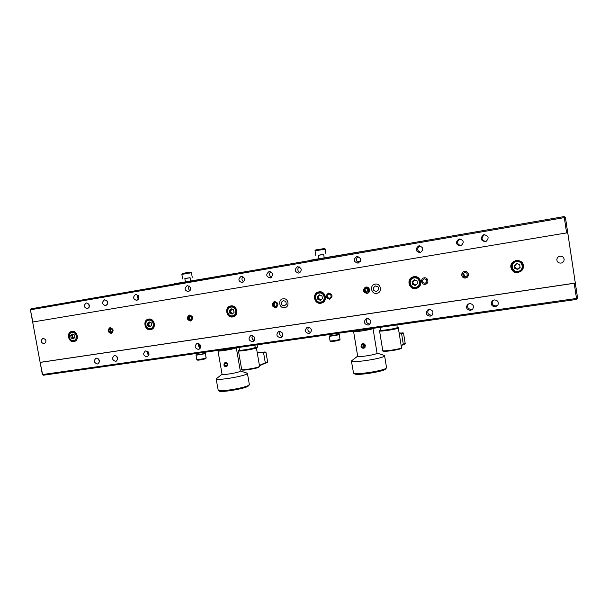 <?xml version="1.0" encoding="UTF-8"?>
<svg xmlns="http://www.w3.org/2000/svg" width="608" height="608" viewBox="0 0 608 608"><rect width="100%" height="100%" fill="white"/><g stroke="black" fill="none" stroke-linecap="round" stroke-linejoin="round"><path stroke-width="0.91" d="M418.927 245.898C423.434 247.144 423.958 249.364 420.485 252.556L420.006 252.677C415.439 251.34 414.975 249.098 418.608 245.966L418.927 245.898M484.112 234.718C488.657 235.775 489.318 238.002 486.081 241.406L485.199 241.672C480.525 240.464 479.963 238.199 483.52 234.878L484.112 234.718M356.858 256.538C361.236 257.853 361.699 260.034 358.256 263.082L357.945 263.15C353.537 261.774 353.104 259.586 356.653 256.584L356.858 256.538M297.692 266.684C301.91 268.022 302.343 270.157 299.007 273.083L298.779 273.129C294.538 271.746 294.128 269.602 297.54 266.707L297.692 266.684M241.232 276.359C245.29 277.712 245.708 279.794 242.486 282.621L242.311 282.659C238.237 281.276 237.842 279.178 241.118 276.382L241.232 276.359M187.294 285.608C191.193 286.953 191.604 288.998 188.51 291.734L188.374 291.764C184.452 290.381 184.064 288.336 187.203 285.623L187.294 285.608M135.713 294.447C139.468 295.792 139.863 297.791 136.899 300.443L136.785 300.466C133.015 299.098 132.635 297.099 135.637 294.462L135.713 294.447M86.336 302.913C89.954 304.251 90.341 306.204 87.499 308.78L87.4 308.803C83.775 307.443 83.402 305.49 86.268 302.928L86.336 302.913M459.283 238.974C463.851 240.13 464.436 242.364 461.046 245.678L460.37 245.86C455.719 244.583 455.21 242.326 458.835 239.088L459.283 238.974M269.139 271.578C273.273 272.924 273.699 275.036 270.416 277.909L270.218 277.947C266.061 276.564 265.658 274.444 269.002 271.601L269.139 271.578M465.561 278.023L467.066 277.4C469.338 274.102 468.494 272.088 464.52 271.373L463.182 271.882C460.704 275.173 461.502 277.225 465.561 278.023M367.034 293.421L367.802 293.193C370.629 290.13 370.021 288.07 365.986 287.022L365.309 287.212C362.383 290.252 362.953 292.319 367.034 293.421M275.591 307.701L276.078 307.58C278.935 304.722 278.426 302.708 274.542 301.545L274.117 301.652C271.198 304.486 271.692 306.5 275.591 307.701M190.502 320.994L190.844 320.918C193.61 318.22 193.146 316.266 189.46 315.058L189.164 315.126C186.36 317.802 186.808 319.762 190.502 320.994M111.127 333.397L111.386 333.344C114.015 330.782 113.582 328.89 110.094 327.666L109.866 327.712C107.213 330.258 107.631 332.15 111.127 333.397M559.968 256.219C562.453 256.112 563.852 257.237 564.163 259.586C564.004 261.486 562.955 262.656 561.017 263.112C558.288 263.15 556.905 261.873 556.867 259.282C557.202 257.617 558.235 256.599 559.968 256.219M307.853 327.195C311.76 328.221 312.413 330.258 309.822 333.321L308.932 333.594C305.003 332.53 304.365 330.478 307.025 327.446L307.853 327.195M367.034 318.531C370.979 319.436 371.731 321.48 369.299 324.664L368.106 325.09C364.124 324.14 363.402 322.08 365.932 318.911L367.034 318.531M432.189 315.119L431.566 315.263C427.903 314.701 426.915 312.801 428.617 309.556M429.104 309.449C432.98 310.141 433.892 312.132 431.847 315.438L430.183 316.175C426.238 315.423 425.364 313.394 427.546 310.095L429.104 309.449M497.884 305.193L496.105 305.976C492.556 305.596 491.416 303.795 492.678 300.557M494.281 299.911C497.792 300.246 498.978 302.032 497.83 305.269L495.36 306.804C491.735 306.402 490.603 304.562 491.94 301.279L494.281 299.911M96.36 358.142C99.841 359.343 100.328 361.266 97.82 363.896L97.417 363.994C93.928 362.771 93.45 360.848 95.988 358.234L96.36 358.142M145.776 350.915C149.37 352.093 149.887 354.046 147.318 356.774L146.847 356.888C143.237 355.68 142.736 353.727 145.342 351.021L145.776 350.915M197.402 343.36C201.111 344.508 201.651 346.499 199.036 349.319L198.466 349.471C194.742 348.293 194.218 346.302 196.87 343.49L197.402 343.36M251.37 335.464C255.185 336.566 255.778 338.58 253.148 341.514L252.442 341.711C248.611 340.579 248.034 338.55 250.724 335.639L251.37 335.464M472.804 309.069L471.534 309.51C467.886 309.039 466.822 307.162 468.35 303.901M469.46 303.544C473.168 304.03 474.232 305.93 472.667 309.236L470.539 310.376C466.746 309.822 465.72 307.876 467.461 304.547L469.46 303.544M279.285 331.375C283.146 332.439 283.769 334.476 281.154 337.47L280.364 337.698C276.48 336.596 275.872 334.56 278.555 331.58L279.285 331.375M114.638 355.467C118.165 356.668 118.659 358.591 116.128 361.258L115.702 361.365C112.168 360.149 111.69 358.211 114.251 355.566L114.638 355.467M43.084 338.306C46.406 339.53 46.816 341.369 44.323 343.824L44.118 343.87C40.789 342.623 40.386 340.776 42.91 338.344L43.084 338.306M71.957 331.345C77.36 330.212 79.648 340.305 74.26 341.506L73.826 341.597C68.377 342.707 66.166 332.53 71.615 331.413L71.957 331.345M148.679 319.078C154.394 317.885 156.796 328.168 151.126 329.559L150.564 329.688C144.788 330.858 142.477 320.454 148.23 319.177L148.679 319.078M230.827 305.946C236.854 304.684 239.423 315.088 233.495 316.753L232.72 316.943C226.609 318.174 224.162 307.595 230.219 306.082L230.827 305.946M318.995 291.848C325.28 290.533 328.122 300.861 322.05 302.944L320.902 303.255C314.48 304.555 311.813 293.945 318.09 292.076L318.995 291.848M413.881 276.678C420.204 275.356 423.556 285.008 417.764 287.858L415.788 288.534C409.237 289.864 406.129 279.688 412.315 277.157L413.881 276.678M414.474 288.048L417.605 287.941M516.276 260.308C522.568 260.802 524.704 263.956 522.682 269.777L518.183 272.642C512.453 273.798 508.349 266.38 512.468 262.337L516.276 260.308M513.889 261.182L512.833 262.094C508.736 266.114 512.818 273.486 518.51 272.338L521.938 270.704M104.599 299.782C108.27 301.12 108.657 303.096 105.777 305.695L105.67 305.718C101.992 304.357 101.612 302.381 104.53 299.797L104.599 299.782M107.54 304.198L106.909 300.618M576.65 299.41L576.506 298.452L577.6 298.209L576.65 299.41L43.244 375.235L42.37 374.498L40.12 362.36L42.59 374.536L576.506 298.452L574.218 283.29L575.312 283.062L577.6 298.209L565.448 217.603L564.156 216.577L564.308 217.618L30.605 309.768L30.962 308.841L564.156 216.577L565.25 217.466M413.486 276.762L411.031 278.7M319.268 291.817L317.832 292.729M320.705 302.769L322.407 302.784M231.511 305.885L230.584 306.47M233.1 316.38L234.202 316.456M149.674 319.04L149.051 319.451M151.346 329.05L152.091 329.141M75.004 340.89L75.422 340.966M30.962 308.841L30.4 309.814L40.12 362.36L575.312 283.062L567.72 232.712L566.618 232.902L564.308 217.618L565.417 217.436L567.72 232.712M117.709 359.533L116.706 356.113M282.211 336.627C279.65 335.601 278.996 333.853 280.25 331.398M252.738 339.568L251.94 337.303M254.319 340.564C252.024 339.492 251.431 337.812 252.533 335.532M200.397 348.118C198.626 347.024 198.132 345.519 198.93 343.588M149.006 354.631L148.147 351.804M148.823 355.27C147.539 354.244 147.144 352.944 147.638 351.371M99.431 362.018L98.542 358.925M369.96 324.132C366.518 323.471 365.613 321.594 367.255 318.508M40.341 362.383L574.218 283.29M310.764 332.584C307.914 331.634 307.192 329.832 308.598 327.18M200.359 348.103L198.907 343.626M43.244 375.235L42.37 374.498M366.928 288.291L367.962 291.559M463.532 273.402L464.884 276.526M514.596 265.225L514.55 265.696M514.74 266.92L516.283 268.759M517.37 268.964L517.948 269.23M566.618 232.902L32.665 322.035M30.4 309.814L32.87 322.004M271.594 277.316C269.222 275.789 268.926 273.934 270.689 271.738M460.955 245.716C456.783 244.074 456.456 241.824 459.96 238.959L460.051 238.929M89.308 307.124L88.73 303.886M138.822 298.627L138.29 295.541M138.578 299.174C137.393 297.973 137.157 296.613 137.872 295.093M190.015 290.776C188.381 289.408 188.115 287.827 189.21 286.011M243.785 281.922C241.672 280.44 241.376 278.662 242.911 276.594M300.04 272.597C297.418 271.031 297.107 269.093 299.121 266.783M358.971 262.785C355.794 261.159 355.475 259.084 358.021 256.553M485.67 241.558C481.361 240.084 480.936 237.827 484.394 234.794L484.819 234.673M420.774 252.449C416.989 250.785 416.67 248.588 419.832 245.868M572.379 263.522L570.167 248.862L572.379 263.522M75.681 340.731L74.009 341.111M152.205 328.837L152.631 328.768M234.141 316.099L234.946 315.978M322.088 302.427L323.296 302.244M416.982 287.675L418.38 287.462M516.108 272.27L516.808 272.164M519.414 271.761L520.775 271.548M266.008 352.511L257.245 352.769M263.576 352.731L265.286 362.748L267.634 361.996L266.008 352.503C265.833 351.956 264.875 351.857 263.127 352.214L257.161 352.29L263.127 352.214L263.568 352.67M238.974 347.411L239.446 350.14C239.028 350.862 251.446 348.946 254.494 347.814L255.223 347.404M259.411 365.4L265.286 362.748L265.012 363.288M238.883 272.863L247.289 271.411M189.422 290.29L190.41 290.122M174.519 283.716L238.518 272.924M227.863 364.306C227.324 362.778 226.336 362.193 224.899 362.558L223.866 364.838C224.291 366.426 225.218 367.027 226.64 366.654L227.863 364.306M217.998 350.922L222.064 374.292C221.608 375.372 236.2 373.137 239.56 371.602L240.327 371.055L236.307 347.791M236.246 347.799L235.509 348.141C232.096 349.425 217.497 351.72 217.998 350.907L218.386 350.337M222.49 349.752L225.226 349.364M222.049 374.216L216.129 378.921C215.308 380.851 240.532 376.998 246.179 374.315L247.441 373.411L246.992 373.092L240.312 370.979M216.136 378.966L218.249 390.397C219.617 392.016 242.926 388.299 248.125 385.616L249.364 384.575M248.611 385.791L247.471 386.582C242.554 389.128 220.575 392.631 219.268 391.088L218.249 390.397M227.301 365.02L226.913 363.523L225.545 363.052L224.565 364.078L224.952 365.568L226.32 366.039L227.301 365.02L226.852 363.698M73.902 338.344L72.185 336.513L73.013 334.332L70.718 335.555L72.344 334.028L74.427 334.97L74.875 337.432L73.249 338.96L71.166 338.018L70.718 335.555M73.849 338.398L72.405 337.736L71.166 338.018M72.405 337.736L71.957 335.282M150.632 326.374L148.641 324.467L149.697 322.118M151.749 325.371L149.986 326.96L147.782 325.994L147.326 323.441L149.082 321.852L151.293 322.818L151.749 325.371M150.533 326.466L148.861 325.736L147.782 325.994M148.861 325.736L148.413 323.19L147.326 323.441M148.413 323.19L149.629 322.088M232.811 313.538L231.884 313.378L230.485 311.57L231.815 309.054M230.531 306.485C224.93 307.891 227.156 317.566 232.818 316.434L232.834 316.434C227.217 317.536 224.998 307.868 230.531 306.485L231.093 306.364C236.618 305.208 238.967 314.746 233.533 316.259L234.848 315.909M234.057 312.451L232.157 314.108L229.809 313.12L229.353 310.475L231.245 308.818L233.601 309.806L234.057 312.451M232.636 313.698L230.706 312.884L229.809 313.12M230.706 312.884L230.257 310.255L229.353 310.475M230.257 310.255L231.686 309.001M231.025 306.371L232.598 305.991M321.047 299.729L319.785 299.607L318.303 297.73L319.101 295.503L319.983 295.047M319.116 292.304L320.887 291.886M323.737 301.872L322.666 302.252M319.436 294.827L321.959 295.838L322.415 298.581L320.355 300.314L317.84 299.303L317.384 296.56L319.436 294.827M320.743 299.987L317.84 299.303M318.531 299.098L318.075 296.362L317.384 296.56M318.075 296.362L319.755 294.948M416.077 284.81L414.36 284.787L412.786 282.849L413.668 280.524L414.914 279.984M413.668 277.218L416.396 276.815M419.786 286.011L417.445 287.47M414.344 279.771L417.035 280.805L417.498 283.662L415.264 285.471L412.574 284.43L412.11 281.588L414.344 279.771M415.545 285.243L412.574 284.43M413.014 284.27L412.558 281.428L412.11 281.588M412.558 281.428L414.512 279.832M520.114 267.55L517.674 269.458L514.786 268.386L514.33 265.422L516.762 263.522L519.658 264.586L520.114 267.55L517.765 268.934L516.382 268.797L514.718 266.79L515.698 264.358L517.446 263.773M514.155 261.63L516.694 260.596C522.447 261.052 524.377 263.94 522.5 269.253L521.535 270.362M520 266.844L517.674 269.458M517.826 269.329L514.786 268.386M514.946 268.265L514.33 265.422M514.49 265.308L516.77 263.522M519.141 264.396L519.734 265.111M465.553 277.962C469.847 277.461 468.768 270.598 464.527 271.434C460.241 271.958 461.32 278.791 465.553 277.962M467.271 275.538L466.906 273.212L464.672 272.376L462.81 273.858L463.174 276.184L465.409 277.028L467.271 275.538M464.778 272.414L462.81 273.858M463.167 273.699L463.174 276.184M463.532 276.017L465.66 276.822M365.993 287.082C362.391 289.796 362.733 291.893 367.019 293.36C371.002 292.896 369.922 286.3 365.993 287.082M364.428 289.4L364.792 291.635L366.875 292.456L368.592 291.042L368.22 288.8L366.138 287.987L364.428 289.4L365.089 289.195L365.454 291.43L364.792 291.635M365.454 291.43L367.262 292.136M366.419 288.093L365.089 289.195M274.558 301.598C271.229 304.198 271.571 306.212 275.584 307.648C278.912 305.056 278.57 303.035 274.558 301.598M273.121 303.825L273.486 305.976L275.432 306.782L277.012 305.429L276.648 303.27L274.702 302.472L273.121 303.825L274.048 303.582L274.413 305.733L273.486 305.976M274.413 305.733L275.926 306.356M275.135 302.647L274.048 303.582M189.468 315.111C186.398 317.596 186.74 319.542 190.494 320.948C193.58 318.463 193.238 316.517 189.468 315.111M188.161 317.247L188.526 319.322L190.35 320.104L191.809 318.812L191.444 316.73L189.62 315.947L188.161 317.247L189.308 316.973L189.673 319.048L188.526 319.322M189.673 319.048L190.935 319.588M190.19 316.19L189.308 316.973M110.101 327.712C107.251 330.098 107.586 331.976 111.12 333.351C113.977 330.965 113.643 329.088 110.101 327.712M108.9 329.772L109.258 331.778L110.975 332.538L112.328 331.292L111.963 329.285L110.253 328.525L108.9 329.772L110.238 329.468L110.603 331.466L109.258 331.778M110.603 331.466L111.636 331.93M110.937 328.829L110.238 329.468M225.971 363.196L224.565 364.078M225.393 362.429L225.386 362.429C223.28 364.42 223.645 365.826 226.48 366.662L226.982 366.457M198.094 354.312L195.981 354.996C195.723 355.437 203.71 354.137 205.23 353.491L203.292 353.392M197.912 353.248L198.147 354.608L203.194 353.788L203.14 352.503M190.076 277.75L184.847 278.624M190.631 280.926L190.068 277.689L189.073 277.826L184.832 278.57L185.41 281.831M424.354 278.76L422.56 280.22L422.925 282.507L425.091 283.343L426.892 281.884L426.527 279.589L424.354 278.76M424.209 277.833C420.052 278.342 421.131 285.061 425.235 284.263C429.4 283.776 428.321 277.02 424.209 277.833M381.908 248.117L386.772 247.274M357.23 261.881L360.324 261.356M309.799 260.292L381.55 248.178M366.974 318.835L368.387 318.622M376.443 291.544L373.829 290.518L373.373 287.706L375.531 285.927L378.146 286.953L378.609 289.765L376.443 291.544M364.093 347.069L362.946 344.523M365.476 345.625C364.823 343.854 363.645 343.292 361.95 343.938L360.977 346.218C361.555 348.057 362.695 348.635 364.412 347.958L365.476 345.625M372.978 328.366L372.681 328.654C370.432 329.893 353.081 332.5 353.598 331.535L357.679 356.235C357.215 357.512 374.551 355.019 376.747 353.484L377.051 353.142M353.598 331.535L353.917 331.071M359.609 330.266L362.672 329.832M357.664 356.136L351.378 361C350.527 363.288 380.502 359.001 384.112 356.303L384.59 355.748L384.051 355.368L377.028 353.043M351.386 361.03L353.544 373.13C355.277 375.098 382.82 370.986 386.065 368.258L386.528 367.612M385.708 368.912L385.312 369.284C382.227 371.883 356.273 375.752 354.608 373.882L354.57 373.859M401.561 333.556L401.067 333.078C402.891 332.743 403.727 332.865 403.568 333.442L399.562 333.397M380.137 327.347L380.593 330.129C380.16 330.988 395.086 328.791 397.13 327.689L397.016 324.946M401.576 333.61L403.294 344.212L401.576 345.815M328.761 293.907L327.104 295.298L327.469 297.502L329.49 298.315L331.147 296.924L330.782 294.72L328.761 293.907M328.609 293.018C325.12 295.686 325.462 297.745 329.635 299.204C333.131 296.537 332.789 294.477 328.609 293.018M284.308 305.953L281.869 304.95L281.405 302.244L283.396 300.542L285.851 301.545L286.307 304.251L284.308 305.953M323.661 254.425L318.159 255.36M324.224 257.792L323.654 254.364L322.924 254.456L318.151 255.299L318.721 258.742M364.8 346.385L364.397 344.804L362.87 344.318L361.752 345.412L362.155 346.986L363.675 347.472L364.8 346.385M363.082 344.386L361.752 345.412M362.71 343.657L362.702 343.657C360.301 345.785 360.681 347.274 363.842 348.133L364.998 347.442M331.482 335.365L329.255 336.072C328.996 336.589 338.375 335.13 339.211 334.514L336.961 334.461M331.588 335.639L336.954 334.757M267.634 361.996L267.041 362.748L265.035 363.288L266.92 362.786M256.386 347.753L255.565 348.217C252.115 349.516 237.979 351.698 238.458 350.862L239.4 349.904C235.448 351.363 251.013 349.212 254.98 347.746L255.178 347.183L256.386 347.768L259.563 366.297M238.458 350.877L241.657 369.421C241.216 370.454 255.345 368.334 258.757 366.852L259.57 366.32L258.491 367.414C255.314 368.524 250.754 369.406 244.811 370.059C242.128 370.128 241.08 369.922 241.665 369.444M258.362 367.452C254.775 369.003 240.145 371.032 242.448 369.664M73.538 340.548C78.105 340.047 76.555 331.512 72.056 332.432C67.496 332.964 69.054 341.453 73.538 340.548M72.299 331.717C77.246 330.676 79.344 339.925 74.404 341.027L73.986 341.111C68.871 342.137 66.857 332.834 71.98 331.786L72.299 331.717M150.282 328.609C155.169 328.054 153.604 319.23 148.785 320.203C143.921 320.773 145.479 329.559 150.282 328.609M150.693 329.194C145.304 330.273 143.207 320.758 148.572 319.557L148.983 319.474C154.227 318.372 156.423 327.803 151.225 329.072L152.699 328.715M232.454 315.81C237.69 315.218 236.117 306.067 230.949 307.108C225.735 307.732 227.308 316.829 232.454 315.81M320.652 302.085C326.276 301.439 324.695 291.946 319.139 293.056C313.538 293.725 315.119 303.172 320.652 302.085M319.223 292.288C324.984 291.08 327.583 300.557 322.012 302.45L320.963 302.738C315.081 303.909 312.649 294.211 318.387 292.501L319.223 292.288M415.553 287.31C421.61 286.604 420.029 276.739 414.048 277.924C408.006 278.662 409.594 288.473 415.553 287.31M414.056 277.142C419.854 275.926 422.917 284.787 417.597 287.386L415.804 288.002C409.8 289.21 406.957 279.916 412.604 277.59L414.056 277.142M517.97 271.373C524.514 270.598 522.933 260.33 516.466 261.607C509.945 262.405 511.526 272.612 517.97 271.373M516.39 260.802C522.173 261.265 524.119 264.168 522.226 269.511L518.13 272.103C511.898 271.343 510.142 268.204 512.871 262.686L516.39 260.802M256.31 347.556L257.458 347.1L256.644 348.042M205.519 358.743C203.893 359.45 195.746 360.643 197.798 359.875M206.302 357.823L205.679 358.69C202.297 359.541 196.506 361 196.772 359.51C196.521 359.974 204.508 358.682 206.013 358.006L205.512 353.309M183.996 273.41L189.103 272.422C184.376 272.886 181.959 273.539 181.853 274.375L191.452 272.764L192.242 277.324M376.74 293.352C382.614 292.676 381.034 282.956 375.235 284.111C369.375 284.825 370.956 294.485 376.74 293.352M401.523 345.481L403.294 344.212L405.209 343.55L404.844 344.219L403.02 344.774L404.624 344.303M401.858 347.525L401.303 348.414C398.84 349.516 394.045 350.444 386.931 351.219C383.291 351.287 381.892 351.059 382.751 350.527C382.295 351.736 399.274 349.349 401.538 347.86L398.331 328.115C396.028 329.369 379.042 331.862 379.536 330.874L380.205 330M380.266 329.977L380.38 329.946C376.641 331.459 395.033 328.996 397.685 327.621L398.666 327.841M401.075 348.498C398.673 350.048 381.17 352.328 383.542 350.793M284.605 307.694C290.069 307.07 288.488 297.715 283.1 298.794C277.658 299.448 279.232 308.75 284.605 307.694M316.798 249.926L323.182 248.702C318.911 249.698 314.526 249.447 315.05 250.861L325.143 249.151M339.446 340.077C338.603 340.708 329.612 342.015 330.934 341.316M329.255 336.08L330.053 340.837C329.802 341.392 339.173 339.94 340.009 339.294L339.302 334.423M413.311 276.838L412.315 277.157M318.888 291.87L318.09 292.076M230.759 305.961L230.219 306.082M148.626 319.086L148.23 319.177M467.461 304.547L468.168 304M491.94 301.279L492.624 300.595M427.546 310.095L428.184 309.723M365.932 318.911L366.426 318.683M307.025 327.446L307.412 327.294M556.867 259.282L557.057 258.681M269.002 271.601L269.382 271.548M458.835 239.088L459.96 238.959M297.54 266.707L297.981 266.646M356.653 256.584L357.253 256.492M483.52 234.878L484.394 234.794M418.608 245.966L419.528 245.845M255.223 347.419L254.836 345.154M265.088 363.265L259.479 365.796M248.528 385.913L249.242 384.91M249.371 384.621L247.441 373.411M73.621 331.436L72.261 331.725M150.412 319.154L148.937 319.481M318.387 292.501C312.611 294.226 315.05 303.924 320.956 302.738L323.38 302.032M412.604 277.59C406.942 279.923 409.792 289.218 415.796 288.002L418.464 287.037M512.871 262.686C510.142 268.212 511.89 271.35 518.13 272.103L522.5 269.253M257.07 344.842L257.458 347.1M195.981 355.004L196.772 359.51M182.651 278.928L181.853 274.375M189.126 272.414C190.859 272.118 191.634 272.232 191.452 272.764M354.608 373.882L353.544 373.13M385.624 369.018L386.392 367.977M386.536 367.65L384.59 355.748M377.051 353.164L372.993 328.404M403.568 333.442L405.209 343.55M382.751 350.512L379.544 330.889M401.067 333.078L399.494 332.948M315.856 255.687L315.05 250.868M325.941 253.969L325.143 249.143C325.174 248.619 324.535 248.467 323.22 248.702M340.092 339.196L339.75 339.948L333.176 341.369C330.843 341.719 329.802 341.544 330.053 340.852M331.299 334.286L331.535 335.692M336.802 333.503L337.014 334.795"/></g></svg>
